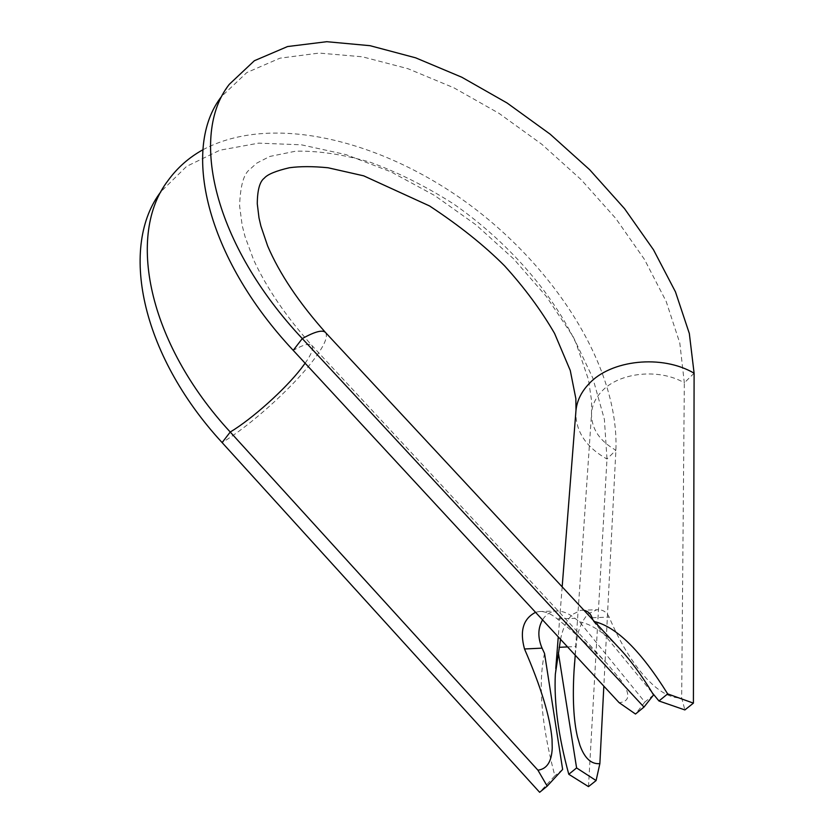 <?xml version="1.0" encoding="UTF-8"?>
<svg xmlns="http://www.w3.org/2000/svg" width="834" height="834" viewBox="0 0 834 834"><rect width="100%" height="100%" fill="white"/><g stroke="black" fill="none" stroke-linecap="round" stroke-linejoin="round"><path stroke-width="0.63" stroke-dasharray="4.17 3.13" d="M575.992 410.109L575.804 412.611C575.846 431.845 586.239 447.316 606.985 459.013L615.899 450.235C599.782 441.092 591.65 429.062 591.504 414.144C591.869 405.741 595.34 398.079 601.919 391.167C619.224 372.339 659.173 368.096 684.328 382.827L679.814 343.128L666.199 301.501L644.505 259.489L615.794 218.477L581.194 179.706L541.86 144.313L499.003 113.341L453.873 87.799L407.826 68.649L362.373 56.795L319.141 53.074L279.953 58.182L246.77 72.589L221.583 96.431L229.267 84.359M588.491 786.618L606.985 459.013L604.389 419.356L592.807 378.052L573.135 336.644L546.395 296.518L513.65 258.884L476.026 224.878L434.681 195.521L390.865 171.794L345.933 154.603L301.335 144.803L258.696 143.146L219.822 150.224L186.597 166.383L160.983 191.622L167.947 180.676M202.923 149.755C272.249 112.569 382.629 140.466 469.552 204.716C556.539 269.163 619.141 368.013 615.899 450.235L603.837 686.132M575.231 655.211L576.106 646.506C576.94 632.798 580.923 621.956 588.053 613.97L596.758 609.769C602.44 609.31 606.579 611.77 609.164 617.139C620.069 642.878 632.693 663.53 647.028 679.116L653.137 685.048C663.468 694.149 672.975 698.423 681.659 697.86L684.87 709.932M584.019 610.332L580.839 610.259L572.405 614.481C566.599 620.392 562.648 628.68 560.552 639.344M594.465 621.559L593.433 621.351L592.88 619.86M593.433 621.351L652.376 692.96M653.554 694.941L644.859 702.061L579.536 621.851L574.97 618.317C568.235 613.021 561.741 610.603 555.475 611.041C550.065 611.729 545.749 614.679 542.548 619.881M618.713 647.622C603.972 632.433 590.91 623.853 579.536 621.851M694.107 373.205L684.328 382.827L681.659 697.86M644.859 702.061L635.487 714.029M544.529 653.418C537.93 683.724 541.36 724.527 554.839 775.808L539.64 792.3M562.637 769.428L554.839 775.808M535.564 612.333L538.91 611.551C544.706 611.082 550.847 613.543 557.331 618.932C578.004 635.623 594.642 650.603 607.256 663.864L621.372 680.805L625.156 686.987C630.118 696.609 628.106 701.832 619.12 702.655M305.129 363.238C311.489 354.179 313.751 348.268 311.926 345.505C309.727 342.962 303.493 344.578 293.214 350.353M325.656 332.662C328.304 337.124 323.696 346.965 311.812 362.196C290.951 388.967 249.96 425.778 222.105 442.583M557.331 618.932L574.97 618.317M592.109 617.723L609.164 617.139M567.558 646.913L576.106 646.506M607.256 663.864L311.926 345.505C285.947 316.43 266.494 287.824 253.546 259.666L245.05 236.658L242.183 225.482L239.598 205.842C240.286 186.107 243.643 174.014 249.647 169.542L256.914 163.037L269.82 156.448L295.507 151.215C317.504 150.641 342.294 154.28 369.889 162.109C397.964 172.377 425.767 186.253 453.289 203.746C507.103 241.12 552.233 292.463 576.106 343.347L588.481 379.658L591.608 401.081L591.504 414.144L574.595 662.665M562.168 586.855L558.259 636.863M555.778 668.545L555.34 674.153M538.91 611.551L555.475 611.041M580.839 610.259L596.758 609.769"/><path stroke-width="1.25" d="M221.583 96.431C181.259 147.806 205.341 256.58 293.214 350.353L619.12 702.655L635.487 714.029L643.984 707.086L653.554 694.941C642.263 676.03 630.65 660.257 618.713 647.622L325.656 332.662C322.925 329.472 315.137 331.442 302.283 338.583L643.984 707.086M160.983 191.622C119.616 245.352 139.622 353.001 222.105 442.583L539.64 792.3L547.198 786.128L537.92 770.178C546.875 769.073 551.649 761.713 552.233 748.098L552.035 739.289C550.117 716.896 540.943 686.799 524.513 648.988C519.551 630.89 523.241 618.672 535.564 612.333M603.837 686.132L599.865 763.631C591.337 764.413 584.697 758.346 579.974 745.429L577.482 736.954C573.625 720.472 572.468 698.548 574.021 671.161L575.231 655.211M592.88 619.86L592.109 617.723C590.545 613.574 587.845 611.114 584.019 610.332M293.214 350.353L302.283 338.583C213.723 244.289 189.099 135.4 229.267 84.359L254.391 60.715L287.563 46.548L326.772 41.7L370.067 45.693L415.624 57.817L461.807 77.228L507.093 102.999L550.148 134.17L589.69 169.74L624.53 208.646L653.491 249.773L675.457 291.848L689.332 333.517L694.107 373.205L693.408 703.135L667.669 693.888C640.992 651.052 616.597 626.939 594.465 621.559M652.376 692.96L658.964 700.977L667.669 693.888M560.552 639.344L555.34 674.153C553.912 702.76 558.394 736.141 568.788 774.286L588.491 786.618L596.101 780.561L599.865 763.631M568.788 774.286L576.596 767.937L596.101 780.561M658.964 700.977L684.87 709.932L693.408 703.135M202.923 149.755C188.901 157.511 177.246 167.822 167.947 180.676C126.685 234.166 147.138 341.971 230.236 432.033L537.92 770.178M542.548 619.881C537.805 628.2 537.649 637.614 542.058 648.143L544.529 653.418L562.637 769.428L547.198 786.128M576.596 767.937L558.353 652.72M222.105 442.583L230.236 432.033C252.129 418.939 284.863 389.561 301.251 368.419L305.129 363.238M694.107 373.205C661.935 354.252 610.676 359.819 588.814 383.974C580.673 392.626 576.336 402.165 575.804 412.611L562.168 586.855M524.513 648.988L542.058 648.143M559.124 647.32L567.558 646.913M575.992 410.109L575.856 398.662L570.268 370.484L554.568 333.423C541.12 310.248 524.461 287.73 504.58 265.848C484.346 245.53 459.336 225.566 429.562 205.956L363.687 175.838L328.043 167.77C313.042 166.279 300.157 166.279 289.388 167.749C275.866 170.907 267.506 174.379 264.305 178.153C259.728 181.551 257.383 190.11 257.279 203.819L258.999 217.872L260.886 226.045L267.683 246.061C279.567 273.75 298.895 302.627 325.656 332.662M574.595 662.665L574.021 671.161M558.259 636.863L555.778 668.545"/></g></svg>
